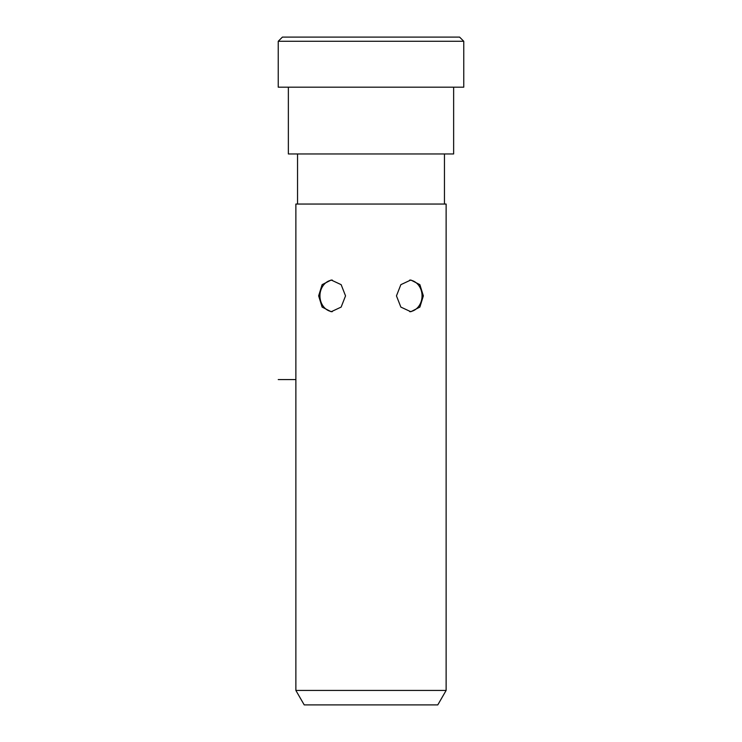 <?xml version="1.0" encoding="UTF-8"?>
<svg xmlns="http://www.w3.org/2000/svg" width="742" height="742" viewBox="0 0 742 742"><rect width="100%" height="100%" fill="white"/><g stroke="black" fill="none" stroke-linecap="round" stroke-linejoin="round"><path stroke-width="1.11" d="M304.22 704.9L437.78 704.9L446.127 690.44L446.127 204.05L295.873 204.05L295.873 690.44L304.22 704.9M295.873 690.44L446.127 690.44M396.46 295.873L400.856 284.659L410.808 280.012L419.879 284.659L423.367 295.873L419.879 307.086L410.808 311.733L400.856 307.086L396.46 295.873M318.633 295.873L322.121 284.659L331.192 280.012L341.144 284.659L345.54 295.873L341.144 307.086L331.192 311.733L322.121 307.086L318.633 295.873M297.542 204.05L297.542 153.965M444.458 204.05L444.458 153.965M453.64 87.185L453.64 153.965L288.36 153.965L288.36 87.185M463.759 87.185L278.241 87.185L278.241 41.274L463.759 41.274L463.759 87.185M278.241 41.274L282.414 37.1L459.586 37.1L463.759 41.274M409.705 280.068A15.86 13.449 -90 0 1 422.05 295.873A15.86 13.449 -90 0 1 409.705 311.677M332.295 280.068A15.86 13.449 -90 0 0 319.95 295.873A15.86 13.449 -90 0 0 332.295 311.677M295.873 379.561L278.241 379.561"/></g></svg>
